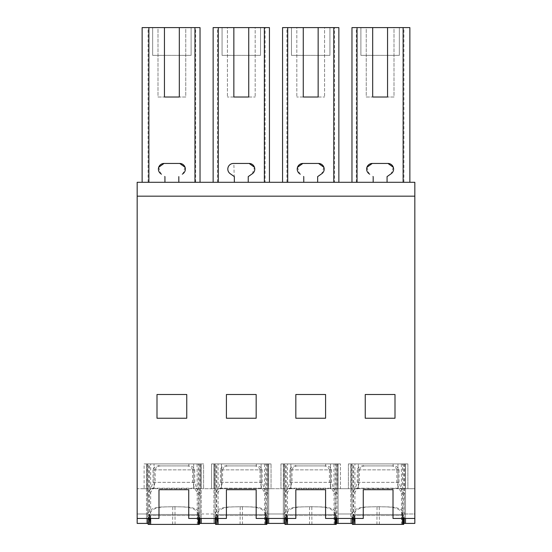 <?xml version="1.0" encoding="UTF-8"?>
<svg xmlns="http://www.w3.org/2000/svg" width="552" height="552" viewBox="0 0 552 552"><rect width="100%" height="100%" fill="white"/><g stroke="black" fill="none" stroke-linecap="round" stroke-linejoin="round"><path stroke-width="0.41" stroke-dasharray="2.76 2.07" d="M152.649 55.366L191.109 55.366L152.649 55.366L191.109 55.366L191.109 27.6L191.109 55.366L191.109 27.6L191.109 55.366L152.649 55.366L152.649 27.6L191.109 27.6L152.649 27.6L152.649 55.366L152.649 27.6L191.109 27.6L152.649 27.6L152.649 55.366M164.441 176.26L164.938 176.612L164.938 182.291L142.133 182.291L142.133 27.6L200.031 27.6L200.031 182.291L178.82 182.291L178.82 176.612L179.317 176.26M157.996 27.6L164.441 27.6L157.996 27.6L157.996 97.014L164.441 97.014L157.996 97.014L157.996 27.6M185.762 27.6L179.317 27.6L185.762 27.6L185.762 97.014L179.317 97.014L185.762 97.014L185.762 27.6M179.317 27.6L179.317 97.014M164.441 27.6L164.441 97.014M154.029 463.915L201.232 463.915L147.688 463.915L154.029 463.915L154.029 488.699L144.113 488.699L154.029 488.699L147.474 488.699L154.029 488.699L154.029 463.915M195.153 463.915L203.612 463.915L195.153 463.915M201.08 463.915L203.612 463.915L203.612 488.699L203.612 463.915L144.113 463.915L152.58 463.915L144.113 463.915L144.113 488.699L203.612 488.699L193.697 488.699L201.232 488.699L201.232 518.452L188.736 518.452L188.736 489.693L158.99 489.693L188.736 489.693L188.736 518.452L200.045 518.452L200.045 488.692L193.697 488.699L203.612 488.699L144.113 488.699L144.113 463.915L201.08 463.915L201.08 488.699L201.08 463.915M157.003 418.237L186.755 418.237L157.003 418.237L157.003 394.501L186.755 394.501L157.003 394.501L157.003 418.237L157.003 394.501L186.755 394.501L186.755 418.237L186.755 394.501L186.755 418.237L157.003 418.237M147.688 513.981L147.688 523.406L137.172 523.406L137.172 513.981L147.688 513.981L147.688 463.915L147.688 518.452L137.172 518.452L137.172 523.406L137.172 488.699L147.688 488.699L146.494 488.699L146.494 463.915L146.494 523.406L137.172 523.406L146.494 523.406L146.494 513.981L137.172 513.981L137.172 488.699L146.494 488.699L146.494 513.981M147.688 518.452L158.99 518.452L158.99 489.693L158.99 518.452L137.172 518.452L158.99 518.452L158.99 489.693L188.736 489.693L188.736 518.452L206.586 518.452L200.045 518.452L200.045 463.915L200.045 488.699L213.928 488.699L213.928 513.981L200.045 513.981M193.697 463.915L193.697 488.699L193.697 463.915M213.928 513.981L213.928 523.406L201.232 523.406L213.928 523.406L213.928 518.452L201.232 518.452L201.232 463.915L201.232 488.699L221.462 488.699L211.547 488.699L221.462 488.699L214.907 488.699L215.114 463.915L268.665 463.915L268.665 518.452L256.169 518.452L295.831 518.452L295.831 489.693L325.583 489.693L295.831 489.693L295.831 518.452L295.831 489.693L325.583 489.693L325.583 518.452L363.264 518.452L363.264 489.693L393.01 489.693L363.264 489.693L393.01 489.693L393.01 518.452L414.828 518.452L414.828 523.406L414.828 513.981L414.828 523.406L404.312 523.406L404.312 518.452L414.828 518.452L414.828 196.174L137.172 196.174L137.172 182.291L414.828 182.291L414.828 196.174L137.172 196.174L414.828 196.174M201.232 513.981L215.114 513.981L215.114 523.406L200.045 523.406L200.045 518.452M142.133 182.291L200.031 182.291M195.67 182.291L195.67 27.6M148.088 182.291L148.088 27.6M161.467 174.177L160.798 173.707L158.7 167.256M164.034 163.454L179.724 163.454M182.291 174.177L182.96 173.707L185.058 167.256M137.172 518.452L137.172 196.174M215.114 513.981L215.114 488.699L213.928 488.699L213.928 463.915L221.462 463.915L211.547 463.915L221.462 463.915L221.462 488.699L221.462 463.915L221.462 488.699L221.462 463.915L215.114 463.915L215.114 518.452L226.417 518.452L226.417 489.693L256.169 489.693L226.417 489.693L226.417 518.452L226.417 489.693L256.169 489.693L256.169 518.452L256.169 489.693L256.169 518.452L267.472 518.452L267.472 488.699L261.124 488.699L290.876 488.699L280.961 488.699L290.876 488.699L284.321 488.699L284.528 463.915L338.072 463.915L338.072 518.452L363.264 518.452L363.264 489.693L363.264 518.452L350.768 518.452L350.768 463.915L404.312 463.915L404.312 518.452L404.312 463.915L397.971 463.915L407.887 463.915L407.887 488.699L397.971 488.699L407.887 488.699L407.887 463.915L397.971 463.915L405.506 463.915L405.506 488.699L414.828 488.699L397.971 488.699L405.506 488.699L405.506 523.406M338.072 518.452L325.583 518.452L336.886 518.452L336.886 488.699L358.303 488.699L330.538 488.699L337.093 488.699L336.886 463.915L283.335 463.915L283.335 488.699L267.472 488.699L267.472 463.915L213.928 463.915L213.928 518.452L226.417 518.452L215.114 518.452M340.453 488.699L330.538 488.699L340.453 488.699L340.453 463.915L340.453 488.699L280.961 488.699L340.453 488.699M267.472 518.452L283.335 518.452L283.335 463.915L290.876 463.915L280.961 463.915L337.921 463.915L280.961 463.915L290.876 463.915L290.876 488.699L290.876 463.915L284.528 463.915L284.528 518.452L295.831 518.452L283.335 518.452L283.335 523.406L283.335 488.699L284.528 488.699L284.528 523.406L267.472 523.406L267.472 463.915L261.124 463.915L261.124 488.699L271.039 488.699L261.124 488.699L261.124 463.915L261.124 488.699L261.124 463.915L268.665 463.915L268.665 523.406L283.335 523.406L268.665 523.406M268.507 488.699L271.039 488.699L271.039 463.915L271.039 488.699L211.547 488.699L268.507 488.699L268.507 463.915L271.039 463.915L211.547 463.915L211.547 488.699L211.547 463.915L268.507 463.915L268.507 488.699M350.879 463.915L407.887 463.915L348.388 463.915L358.303 463.915L350.768 463.915L350.768 523.406L350.768 518.452L336.886 518.452L336.886 523.406L351.955 523.406L351.955 463.915L358.303 463.915L358.303 488.699L348.388 488.699L405.354 488.699L348.388 488.699L358.303 488.699L358.303 463.915L358.303 488.699L358.303 463.915L348.388 463.915L348.388 488.699L348.388 463.915L350.879 463.915L350.879 488.699M404.312 518.452L393.01 518.452L393.01 489.693L393.01 518.452L414.828 518.452M295.831 394.501L325.583 394.501L325.583 418.237L295.831 418.237L295.831 394.501L325.583 394.501L295.831 394.501L295.831 418.237L325.583 418.237L325.583 394.501L325.583 418.237L295.831 418.237L295.831 394.501M256.169 394.501L256.169 418.237L226.417 418.237L226.417 394.501L256.169 394.501L226.417 394.501L256.169 394.501L256.169 418.237L256.169 394.501M394.997 418.237L394.997 394.501L394.997 418.237L365.245 418.237L394.997 418.237L394.997 394.501L365.245 394.501L394.997 394.501L365.245 394.501L365.245 418.237L365.245 394.501L365.245 418.237L394.997 418.237M357.047 182.291L409.867 182.291L409.867 27.6L351.969 27.6L351.969 182.291L357.047 182.291M409.867 182.291L351.969 182.291M265.084 182.291L213.141 182.291L269.445 182.291L269.445 27.6L265.084 27.6L265.084 182.291L269.445 182.291M334.498 182.291L282.555 182.291L338.859 182.291L338.859 27.6L334.498 27.6L334.498 182.291L338.859 182.291M164.938 182.291L178.82 182.291M360.891 55.366L399.351 55.366L360.891 55.366L399.351 55.366L399.351 27.6L399.351 55.366L399.351 27.6L399.351 55.366L360.891 55.366L360.891 27.6L360.891 55.366L360.891 27.6L399.351 27.6L360.891 27.6L399.351 27.6L360.891 27.6L360.891 55.366M366.238 27.6L372.683 27.6L366.238 27.6L366.238 97.014L372.683 97.014L366.238 97.014L366.238 27.6M394.004 27.6L387.559 27.6L394.004 27.6L394.004 97.014L387.559 97.014L394.004 97.014L394.004 27.6M387.559 27.6L387.559 97.014M372.683 27.6L372.683 97.014M373.18 182.291L373.18 176.612L372.683 176.26M369.709 174.177L369.04 173.707L366.942 167.249M372.276 163.454L387.966 163.454M390.533 174.177L391.202 173.707L393.3 167.256M387.062 182.291L387.062 176.612L387.559 176.26M356.33 182.291L356.33 27.6M403.912 182.291L403.912 27.6M405.506 513.981L414.828 513.981L414.828 488.699L414.828 513.981L404.312 513.981M351.955 518.452L351.955 463.915L405.506 463.915L405.506 518.452M397.971 488.699L397.971 463.915L397.971 488.699M345.414 523.406L350.768 523.406L345.414 523.406M336.886 518.452L336.886 463.915L330.538 463.915L338.072 463.915L338.072 513.981L351.955 513.981M338.072 523.406L338.072 513.981M262.579 463.915L261.124 463.915L262.579 463.915M284.528 518.452L268.665 518.452M226.417 418.237L226.417 394.501L226.417 418.237L256.169 418.237L226.417 418.237M248.731 97.014L255.176 97.014L248.731 97.014L248.731 27.6L255.176 27.6L255.176 97.014L255.176 27.6L248.731 27.6M233.855 97.014L227.41 97.014L233.855 97.014L233.855 27.6L227.41 27.6L227.41 97.014L227.41 27.6L233.855 27.6M222.063 55.366L260.523 55.366L222.063 55.366L260.523 55.366L260.523 27.6L260.523 55.366L260.523 27.6L260.523 55.366L222.063 55.366L222.063 27.6L260.523 27.6L222.063 27.6L222.063 55.366L222.063 27.6L260.523 27.6L222.063 27.6L222.063 55.366M217.502 182.291L217.502 27.6L265.084 27.6M213.141 182.291L213.141 27.6L217.502 27.6M234.358 182.291L233.862 163.454L249.145 163.454M252.374 173.707L254.472 167.256M331.993 463.915L340.453 463.915L330.538 463.915L330.538 488.699L330.538 463.915L330.538 488.699L330.538 463.915L331.993 463.915M337.921 463.915L340.453 463.915L337.921 463.915L337.921 488.699L337.921 463.915M280.961 463.915L280.961 488.699L280.961 463.915M325.583 518.452L325.583 489.693L325.583 518.452M290.876 463.915L290.876 488.699L290.876 463.915M318.145 97.014L324.59 97.014L318.145 97.014L318.145 27.6L324.59 27.6L324.59 97.014L324.59 27.6L318.145 27.6M303.269 97.014L296.824 97.014L303.269 97.014L303.269 27.6L296.824 27.6L296.824 97.014L296.824 27.6L303.269 27.6M291.477 55.366L329.937 55.366L291.477 55.366L329.937 55.366L329.937 27.6L329.937 55.366L329.937 27.6L329.937 55.366L291.477 55.366L291.477 27.6L329.937 27.6L291.477 27.6L291.477 55.366L291.477 27.6L329.937 27.6L291.477 27.6L291.477 55.366M286.916 182.291L286.916 27.6L334.498 27.6M282.555 182.291L282.555 27.6L286.916 27.6M303.766 182.291L303.766 176.612L303.269 176.26M300.295 174.177L299.626 173.707L297.528 167.256M302.862 163.454L318.552 163.454M321.119 174.177L321.788 173.707L323.886 167.256M317.648 182.291L317.648 176.612L318.145 176.26M233.855 176.26L230.212 173.707C225.671 170.927 228.252 163.012 233.448 163.454L233.855 163.454M198.258 518.452L198.258 463.915L200.266 463.915L188.86 463.915L188.86 465.916C191.923 465.874 193.883 467.185 194.746 469.862L155.167 469.862L155.167 482.351L153.256 488.216L196.65 488.216L200.266 493.847L199.783 513.153C195.746 505.466 183.982 507.302 174.963 506.695C165.048 507.136 150.868 505.432 149.164 515.782L148.654 495.461L153.256 488.216M150.661 518.452L150.661 463.915L148.654 463.915L148.654 495.461M148.654 463.915L161.053 463.915L161.053 465.916C157.989 465.874 156.023 467.185 155.167 469.862M188.86 465.916L161.053 465.916M194.746 469.862L194.746 482.351L196.65 488.216M150.289 518.452L150.158 514.485L199.127 514.485L149.785 514.485L149.723 515.478L199.196 515.478L199.258 518.452M149.164 515.782L149.219 518.452M149.654 518.452L149.723 515.478M149.785 514.485L150.158 514.485M150.42 524.4L198.492 524.4L150.42 524.4M199.127 514.485L199.196 515.478M198.623 518.452L198.761 514.485M150.661 463.915L198.258 463.915M188.86 463.915L161.053 463.915M200.266 463.915L200.266 493.847M199.589 524.4L149.33 524.4L198.396 524.4L198.002 515.478L148.529 515.478L148.336 524.4L198.202 524.4M199.693 518.452L199.783 513.153M199.072 495.461L199.072 463.915L197.064 463.915L197.305 524.4L149.233 524.4L149.468 463.915L147.467 463.915L158.872 463.915L158.872 465.916C155.809 465.874 153.842 467.185 152.987 469.862L192.558 469.862L192.558 482.351L194.47 488.216L151.075 488.216L147.467 493.847L147.943 513.153C151.986 505.466 163.744 507.302 172.762 506.695C182.677 507.136 196.864 505.432 198.561 515.782L199.072 495.461L194.47 488.216M199.072 463.915L186.673 463.915L186.673 465.916C189.743 465.874 191.703 467.185 192.558 469.862M158.872 465.916L186.673 465.916M152.987 469.862L152.987 482.351L151.075 488.216M197.305 524.4L197.568 514.485L148.598 514.485L197.94 514.485L198.002 515.478M198.561 515.782L198.396 524.4M197.94 514.485L197.568 514.485M148.598 514.485L148.529 515.478M149.233 524.4L148.971 514.485M149.468 524.4L197.064 524.4M197.064 463.915L149.468 463.915M158.872 463.915L186.673 463.915M147.467 463.915L147.467 493.847M148.033 518.452L147.943 513.153M265.685 518.452L265.685 463.915L267.692 463.915L256.287 463.915L256.287 465.916C259.35 465.874 261.31 467.185 262.172 469.862L222.594 469.862L222.594 482.351L220.69 488.216L264.077 488.216L267.692 493.847L267.209 513.153C263.173 505.466 251.408 507.302 242.397 506.695C232.475 507.136 218.295 505.432 216.598 515.782L216.08 495.461L220.69 488.216M218.088 518.452L218.088 463.915L216.08 463.915L216.08 495.461M216.08 463.915L228.48 463.915L228.48 465.916C225.416 465.874 223.457 467.185 222.594 469.862M256.287 465.916L228.48 465.916M262.172 469.862L262.172 482.351L264.077 488.216M217.723 518.452L217.585 514.485L266.561 514.485L217.219 514.485L217.15 515.478L266.623 515.478L266.692 518.452M216.598 515.782L216.646 518.452M217.088 518.452L217.15 515.478M217.219 514.485L217.585 514.485M217.854 524.4L265.926 524.4L217.854 524.4M266.561 514.485L266.623 515.478M266.057 518.452L266.188 514.485M218.088 463.915L265.685 463.915M256.287 463.915L228.48 463.915M267.692 463.915L267.692 493.847M267.016 524.4L216.757 524.4L265.829 524.4L265.436 515.478L215.963 515.478L215.763 524.4L265.636 524.4M267.12 518.452L267.209 513.153M266.506 495.461L266.506 463.915L264.498 463.915L264.732 524.4L216.66 524.4L216.901 463.915L214.894 463.915L226.299 463.915L226.299 465.916C223.236 465.874 221.276 467.185 220.414 469.862L259.992 469.862L259.992 482.351L261.896 488.216L218.509 488.216L214.894 493.847L215.377 513.153C219.413 505.466 231.178 507.302 240.189 506.695C250.111 507.136 264.291 505.432 265.988 515.782L266.506 495.461L261.896 488.216M266.506 463.915L254.106 463.915L254.106 465.916C257.17 465.874 259.13 467.185 259.992 469.862M226.299 465.916L254.106 465.916M220.414 469.862L220.414 482.351L218.509 488.216M264.732 524.4L265.001 514.485L216.025 514.485L265.367 514.485L265.436 515.478M265.988 515.782L265.829 524.4M265.367 514.485L265.001 514.485M216.025 514.485L215.963 515.478M216.66 524.4L216.398 514.485M216.901 524.4L264.498 524.4M264.498 463.915L216.901 463.915M226.299 463.915L254.106 463.915M214.894 463.915L214.894 493.847M215.466 518.452L215.377 513.153M335.098 518.452L335.098 463.915L337.106 463.915L325.701 463.915L325.701 465.916C328.764 465.874 330.724 467.185 331.586 469.862L292.008 469.862L292.008 482.351L290.104 488.216L333.491 488.216L337.106 493.847L336.623 513.153C332.587 505.466 320.822 507.302 311.811 506.695C301.889 507.136 287.709 505.432 286.012 515.782L285.494 495.461L290.104 488.216M287.502 518.452L287.502 463.915L285.494 463.915L285.494 495.461M285.494 463.915L297.894 463.915L297.894 465.916C294.83 465.874 292.87 467.185 292.008 469.862M325.701 465.916L297.894 465.916M331.586 469.862L331.586 482.351L333.491 488.216M287.137 518.452L286.999 514.485L335.975 514.485L286.633 514.485L286.564 515.478L336.037 515.478L336.106 518.452M286.012 515.782L286.06 518.452M286.502 518.452L286.564 515.478M286.633 514.485L286.999 514.485M287.268 524.4L335.34 524.4L287.268 524.4M335.975 514.485L336.037 515.478M335.471 518.452L335.602 514.485M287.502 463.915L335.098 463.915M325.701 463.915L297.894 463.915M337.106 463.915L337.106 493.847M336.43 524.4L286.171 524.4L335.243 524.4L334.85 515.478L285.377 515.478L285.177 524.4L335.043 524.4M336.534 518.452L336.623 513.153M335.92 495.461L335.92 463.915L333.912 463.915L334.146 524.4L286.074 524.4L286.315 463.915L284.308 463.915L295.713 463.915L295.713 465.916C292.65 465.874 290.69 467.185 289.828 469.862L329.406 469.862L329.406 482.351L331.31 488.216L287.923 488.216L284.308 493.847L284.791 513.153C288.827 505.466 300.592 507.302 309.603 506.695C319.525 507.136 333.705 505.432 335.402 515.782L335.92 495.461L331.31 488.216M335.92 463.915L323.52 463.915L323.52 465.916C326.584 465.874 328.543 467.185 329.406 469.862M295.713 465.916L323.52 465.916M289.828 469.862L289.828 482.351L287.923 488.216M334.146 524.4L334.415 514.485L285.439 514.485L334.781 514.485L334.85 515.478M335.402 515.782L335.243 524.4M334.781 514.485L334.415 514.485M285.439 514.485L285.377 515.478M286.074 524.4L285.812 514.485M286.315 524.4L333.912 524.4M333.912 463.915L286.315 463.915M295.713 463.915L323.52 463.915M284.308 463.915L284.308 493.847M284.88 518.452L284.791 513.153M402.532 518.452L402.532 463.915L404.533 463.915L393.127 463.915L393.127 465.916C396.191 465.874 398.158 467.185 399.013 469.862L359.442 469.862L359.442 482.351L357.53 488.216L400.924 488.216L404.533 493.847L404.057 513.153C400.014 505.466 388.256 507.302 379.238 506.695C369.322 507.136 355.136 505.432 353.439 515.782L352.928 495.461L357.53 488.216M354.936 518.452L354.936 463.915L352.928 463.915L352.928 495.461M352.928 463.915L365.327 463.915L365.327 465.916C362.257 465.874 360.297 467.185 359.442 469.862M393.127 465.916L365.327 465.916M399.013 469.862L399.013 482.351L400.924 488.216M354.563 518.452L354.432 514.485L403.402 514.485L354.06 514.485L353.998 515.478L403.471 515.478L403.533 518.452M353.439 515.782L353.487 518.452M353.929 518.452L353.998 515.478M354.06 514.485L354.432 514.485M354.694 524.4L402.767 524.4L354.694 524.4M403.402 514.485L403.471 515.478M402.898 518.452L403.029 514.485M354.936 463.915L402.532 463.915M393.127 463.915L365.327 463.915M404.533 463.915L404.533 493.847M403.864 524.4L353.604 524.4L402.67 524.4L402.277 515.478L352.804 515.478L352.604 524.4L402.477 524.4M403.967 518.452L404.057 513.153M403.346 495.461L403.346 463.915L401.338 463.915L401.58 524.4L353.508 524.4L353.742 463.915L351.734 463.915L363.14 463.915L363.14 465.916C360.077 465.874 358.117 467.185 357.254 469.862L396.833 469.862L396.833 482.351L398.744 488.216L355.35 488.216L351.734 493.847L352.217 513.153C356.254 505.466 368.018 507.302 377.037 506.695C386.952 507.136 401.131 505.432 402.836 515.782L403.346 495.461L398.744 488.216M403.346 463.915L390.947 463.915L390.947 465.916C394.011 465.874 395.977 467.185 396.833 469.862M363.14 465.916L390.947 465.916M357.254 469.862L357.254 482.351L355.35 488.216M401.58 524.4L401.842 514.485L352.873 514.485L402.215 514.485L402.277 515.478M402.836 515.782L402.67 524.4M402.215 514.485L401.842 514.485M352.873 514.485L352.804 515.478M353.508 524.4L353.239 514.485M353.742 524.4L401.338 524.4M401.338 463.915L353.742 463.915M363.14 463.915L390.947 463.915M351.734 463.915L351.734 493.847M352.307 518.452L352.217 513.153M146.646 463.915L146.646 488.699L146.646 463.915M350.92 463.915L350.92 488.699L350.92 463.915M405.354 463.915L405.354 488.699L405.354 463.915M350.768 513.981L336.886 513.981M214.079 463.915L214.079 488.699L214.079 463.915M283.335 513.981L267.472 513.981M268.665 513.981L284.528 513.981M283.493 463.915L283.493 488.699L283.493 463.915M194.746 482.351L155.167 482.351M198.692 515.478L150.227 515.478M175.067 524.4L174.963 506.695M152.987 482.351L192.558 482.351M149.033 515.478L197.506 515.478M172.659 524.4L172.762 506.695M262.172 482.351L222.594 482.351M266.126 515.478L217.654 515.478M242.494 524.4L242.397 506.695M220.414 482.351L259.992 482.351M216.467 515.478L264.932 515.478M240.092 524.4L240.189 506.695M331.586 482.351L292.008 482.351M335.533 515.478L287.068 515.478M311.908 524.4L311.811 506.695M289.828 482.351L329.406 482.351M285.874 515.478L334.346 515.478M309.506 524.4L309.603 506.695M399.013 482.351L359.442 482.351M402.967 515.478L354.494 515.478M379.341 524.4L379.238 506.695M357.254 482.351L396.833 482.351M353.308 515.478L401.773 515.478M376.933 524.4L377.037 506.695"/><path stroke-width="0.83" d="M142.133 182.291L142.133 27.6L200.031 27.6L200.031 182.291M179.317 97.014L164.441 97.014L179.317 97.014L179.317 27.6M164.441 27.6L164.441 97.014M147.688 518.452L147.688 523.406L137.172 523.406L137.172 196.174L414.828 196.174L414.828 523.406L405.506 523.406L405.506 518.452M215.114 518.452L215.114 523.406L201.232 523.406L201.232 518.452L201.232 523.406L200.045 523.406L200.045 518.452M148.881 182.291L148.881 27.6M194.953 182.291L194.953 27.6M158.7 167.256L164.034 163.454A5.637 5.637 0 0 0 160.798 173.707L161.467 174.177M185.058 167.256L179.724 163.454L164.034 163.454M179.724 163.454A5.637 5.637 0 0 1 182.96 173.707L182.291 174.177M414.828 196.174L414.828 182.291L137.172 182.291L137.172 196.174M137.172 518.452L158.99 518.452L158.99 489.693L188.736 489.693L188.736 518.452L226.417 518.452L226.417 489.693L256.169 489.693L256.169 518.452L295.831 518.452L295.831 489.693L325.583 489.693L325.583 518.452L363.264 518.452L363.264 489.693L393.01 489.693L393.01 518.452L414.828 518.452M186.755 394.501L186.755 418.237L157.003 418.237L157.003 394.501L186.755 394.501M256.169 394.501L226.417 394.501L226.417 418.237L256.169 418.237L256.169 394.501M295.831 394.501L295.831 418.237L325.583 418.237L325.583 394.501L295.831 394.501M365.245 418.237L365.245 394.501L394.997 394.501L394.997 418.237L365.245 418.237M351.969 182.291L351.969 27.6L409.867 27.6L409.867 182.291M387.559 27.6L387.559 97.014L372.683 97.014L387.559 97.014M372.683 27.6L372.683 97.014M403.119 182.291L403.119 27.6M357.047 182.291L357.047 27.6M366.942 167.249L372.276 163.454A5.637 5.637 0 0 0 369.04 173.707L369.709 174.177M393.3 167.256L387.966 163.454L372.276 163.454M387.062 182.291L387.062 176.612L390.533 174.177M404.312 518.452L404.312 523.406L405.506 523.406M351.955 518.452L351.955 523.406L338.072 523.406L338.072 518.452M336.886 518.452L336.886 523.406L338.072 523.406M268.665 518.452L268.665 523.406L267.472 523.406L267.472 518.452M268.665 523.406L284.528 523.406L284.528 518.452M233.855 97.014L248.731 97.014L233.855 97.014L233.855 27.6L218.295 27.6L218.295 182.291M264.367 182.291L264.367 27.6L269.445 27.6L269.445 182.291M213.141 182.291L213.141 27.6L218.295 27.6M248.731 97.014L248.731 27.6L264.367 27.6M254.472 167.256L249.145 163.454M252.374 173.707L248.241 176.612L248.234 182.291L248.241 176.612L252.374 173.707A5.637 5.637 0 0 0 249.138 163.454L233.448 163.454A5.637 5.637 0 0 0 230.212 173.707L234.352 176.612L234.352 182.291M248.731 27.6L233.855 27.6M303.269 97.014L318.145 97.014L303.269 97.014L303.269 27.6L287.709 27.6L287.709 182.291M333.774 182.291L333.774 27.6L338.859 27.6L338.859 182.291M282.555 182.291L282.555 27.6L287.709 27.6M318.145 97.014L318.145 27.6L333.774 27.6M297.528 167.256L302.862 163.454A5.637 5.637 0 0 0 299.626 173.707L300.295 174.177M323.886 167.256L318.552 163.454L302.862 163.454M317.648 182.291L317.648 176.612L321.119 174.177M318.145 27.6L303.269 27.6M178.82 176.612L178.82 182.291M164.938 182.291L164.938 176.612M387.966 163.454A5.637 5.637 0 0 1 391.202 173.707L387.062 176.612M373.18 176.612L373.18 182.291M318.552 163.454A5.637 5.637 0 0 1 321.788 173.707L317.648 176.612M303.766 176.612L303.766 182.291M150.661 518.452L150.661 524.4L150.289 518.452M149.219 518.452L149.33 524.4L149.654 518.452M149.523 524.4L150.42 524.4M198.623 518.452L198.492 524.4L199.396 524.4L199.258 518.452M198.492 524.4L150.661 524.4M198.258 524.4L198.258 518.452M199.693 518.452L199.396 524.4M148.033 518.452L148.136 524.4L149.33 524.4M218.088 518.452L218.088 524.4L217.723 518.452M216.646 518.452L216.757 524.4L217.088 518.452M216.957 524.4L217.854 524.4M266.057 518.452L265.926 524.4L266.823 524.4L266.692 518.452M265.926 524.4L218.088 524.4M265.685 524.4L265.685 518.452M267.12 518.452L266.823 524.4M215.466 518.452L215.57 524.4L216.757 524.4M287.502 518.452L287.502 524.4L287.137 518.452M286.06 518.452L286.171 524.4L286.502 518.452M286.364 524.4L287.268 524.4M335.471 518.452L335.34 524.4L336.237 524.4L336.106 518.452M335.34 524.4L287.502 524.4M335.098 524.4L335.098 518.452M336.534 518.452L336.237 524.4M284.88 518.452L284.984 524.4L286.171 524.4M354.936 518.452L354.936 524.4L354.563 518.452M353.487 518.452L353.604 524.4L353.929 518.452M353.797 524.4L354.694 524.4M402.898 518.452L402.767 524.4L403.664 524.4L403.533 518.452M402.767 524.4L354.936 524.4M402.532 524.4L402.532 518.452M403.967 518.452L403.664 524.4M352.307 518.452L352.411 524.4L353.604 524.4"/></g></svg>
